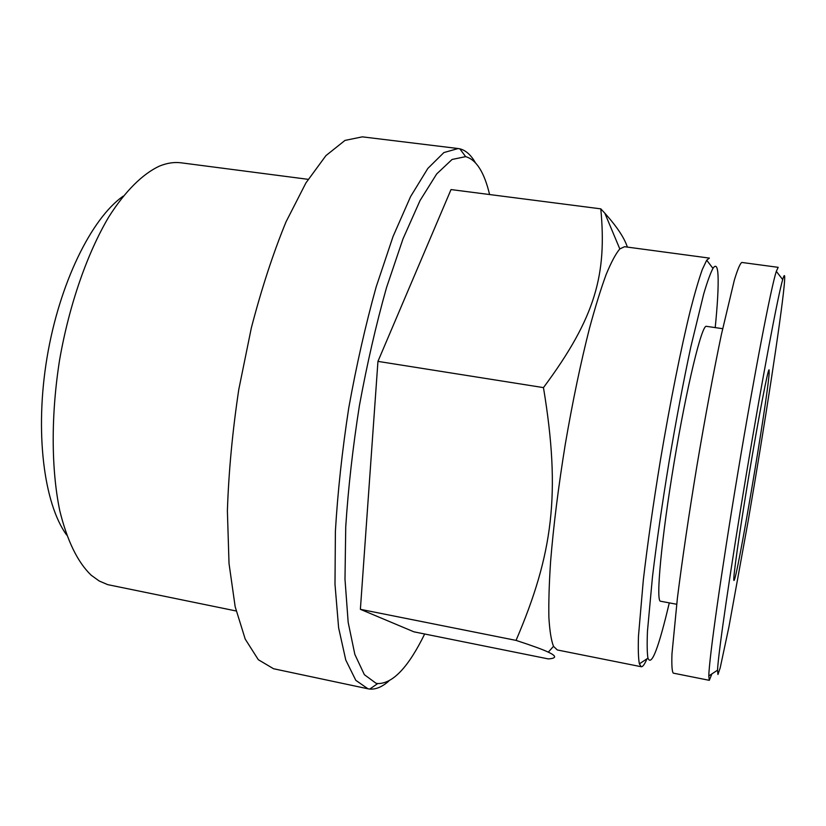 <?xml version="1.0" encoding="UTF-8"?>
<svg xmlns="http://www.w3.org/2000/svg" width="826" height="826" viewBox="0 0 826 826"><rect width="100%" height="100%" fill="white"/><g stroke="black" fill="none" stroke-linecap="round" stroke-linejoin="round"><path stroke-width="1.24" d="M236.122 610.972L107.731 584.643L99.254 581.029L91.17 575.206C77.634 562.217 67.174 540.741 59.792 510.788C51.181 469.375 50.882 414.9 59.637 359.702C69.27 304.66 87.236 253.231 108.826 216.856C125.263 191.012 142.671 173.914 159.408 166.109C167.007 163.011 174.265 161.917 181.193 162.825L308.129 179.335M123.157 196.165C91.418 218.436 59.4 283.308 47.03 357.606C34.609 431.895 43.84 503.643 66.638 535.011M424.667 633.996C408.426 667.212 392.773 683.732 377.73 683.567L376.057 683.278L364.38 674.697L354.85 654.429L348.169 622.35L344.989 579.212L345.743 526.73C348.252 487.918 352.816 447.496 359.434 405.473C367.116 363.708 376.15 324.391 386.547 287.5L403.016 238.838L420.052 200.532L436.675 173.956L452.07 159.47L465.637 156.641C476.313 159.635 484.294 172.262 489.591 194.544M475.26 162.505C470.892 154.885 465.75 150.322 459.845 148.835L458.141 148.535L443.892 152.562L427.827 168.442L410.594 196.567L393.042 236.515L376.181 286.849C365.598 324.825 356.46 365.144 348.768 407.827C342.181 450.697 337.72 491.811 335.397 531.18L334.995 584.281L338.619 627.801L345.774 660.046L355.8 680.325L367.973 688.791L369.718 689.07C375.789 689.576 382.128 686.933 388.736 681.151M553.503 646.314C551.221 640.46 549.682 630.868 548.887 617.538C548.578 602.113 549.145 583.455 550.591 561.577C553.472 526.048 558.376 486.886 565.314 444.068C572.655 401.312 580.73 362.676 589.527 328.139C595.267 306.973 600.791 289.141 606.088 274.655C611.168 262.307 615.731 253.737 619.799 248.936L624.549 246.716L709.389 258.104L706.705 260.2L702.327 269.452C698.848 279.26 694.862 292.858 690.381 310.256C681.099 347.922 670.144 402.438 660.459 459.937C653.263 503.839 647.553 543.818 643.34 579.862L638.477 636.061C638.054 649.215 638.353 658.477 639.365 663.867L641.224 666.727L557.282 649.959L553.503 646.314L548.309 652.158C556.703 656.071 556.714 658.322 548.309 658.911L413.909 631.828L360.384 609.32L377.947 361.385L451.027 189.577L600.801 208.854L604.838 213.201C616.867 226.603 624.373 237.898 627.368 247.088M368.014 688.801L273.551 668.74L258.311 659.706L245.219 639.087L235.173 606.769L229.019 563.477L227.387 510.922C228.657 472.069 232.457 431.595 238.786 389.48L251.331 327.932C261.615 288.48 273.189 253.097 286.054 221.791L305.94 182.887L325.929 155.618L345 140.41L362.346 136.848L458.141 148.535M548.309 652.158C543.126 649.649 532.378 645.726 516.054 640.387C552.914 554.205 561.04 493.762 543.467 387.611C596.135 316.75 606.842 273.943 600.801 208.854M377.947 361.385L543.467 387.611M360.384 609.32L516.054 640.387M769.151 373.269L769.089 369.821C767.973 368.644 758.733 416.48 749.027 474.713C739.311 532.935 732.517 581.184 733.953 580.441C736.493 582.919 767.488 400.166 769.151 373.269M641.224 666.727C642.731 666.943 644.652 664.3 646.985 658.807M715.213 327.612C717.526 304.422 718.475 287.334 718.073 276.328C717.66 266.561 715.956 263.907 712.962 268.378C710.453 273.107 707.376 281.583 703.742 293.819L690.846 346.796C683.525 381.003 676.288 419.195 669.143 461.383C662.204 503.612 656.649 542.083 652.478 576.816L647.47 631.105C646.944 643.857 647.099 652.881 647.935 658.167C651.446 666.758 658.559 648.327 669.287 602.877M722.636 328.686L706.406 326.332C701.935 324.174 686.922 385.556 674.161 462.219C661.347 538.872 655.617 601.813 660.542 601.225L676.659 604.26M782.687 279.58C777.958 295.553 762.367 378.101 746.332 474.258C730.287 570.425 718.228 653.562 717.526 670.196L717.959 674.512L720.2 667.821L728.935 626.851L748.191 520.824C764.422 426.763 780.911 320.147 784.215 285.373C785.206 274.697 784.7 272.766 782.687 279.58L776.316 271.331L778.185 267.335L741.8 262.451C740.086 263.515 737.597 269.421 734.324 280.159L721.366 334.644C713.643 371.566 705.063 417.564 696.896 466.019C688.894 514.495 682.08 560.782 677.392 598.22L671.961 653.955C671.579 665.178 672.013 671.569 673.283 673.138L709.297 680.325L711.898 673.902M776.316 271.331C771.071 287.365 754.53 372.825 737.855 472.844C721.16 572.872 709.059 659.076 708.811 675.936L709.297 680.325M465.637 156.641L459.845 148.835M377.73 683.567L369.718 689.07M619.799 248.936L604.838 213.201M712.962 268.378L706.705 260.2M647.935 658.167L639.365 663.867M717.526 670.196L708.811 675.936"/></g></svg>
